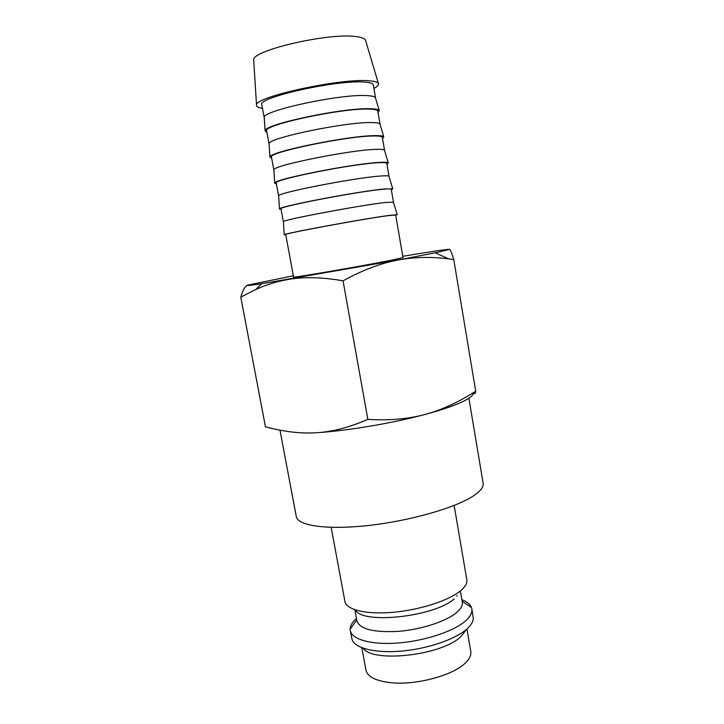 <?xml version="1.0" encoding="UTF-8"?>
<svg xmlns="http://www.w3.org/2000/svg" width="724" height="724" viewBox="0 0 724 724"><rect width="100%" height="100%" fill="white"/><g stroke="black" fill="none" stroke-linecap="round" stroke-linejoin="round"><path stroke-width="1.09" d="M331.167 527.353L345.04 602.087C347.239 610.106 367.258 614.676 393.693 612.233C420.101 609.834 448.4 600.685 460.202 591.083C464.88 587.264 467.116 583.698 466.926 580.376L454.138 505.452M354.832 609.744L356.896 620.921C359.81 629.129 373.593 632.613 398.227 631.373C421.178 629.572 446.084 621.464 456.491 612.649C460.898 608.902 462.835 605.4 462.301 602.142L460.373 590.938M457.206 596.024L456.627 595.707M356.443 618.486C352.298 622.151 350.199 625.708 350.135 629.165L350.262 630.532C351.737 639.482 371.493 645.093 398.146 643.003C424.762 640.957 453.55 631.4 465.36 621.065C470.301 616.712 472.464 612.649 471.84 608.875L471.487 607.554C470.238 604.323 467.043 601.707 461.885 599.698M350.262 630.532L352.163 639.889C355.439 648.451 375.847 653.428 401.892 651.066C427.911 648.74 455.306 639.319 466.754 629.129C470.998 625.346 473.179 621.735 473.288 618.305L471.84 608.875M363.104 648.17C372.679 663.193 441.939 655.365 460.663 636.758L465.586 630.586M468.89 398.209L483.143 483.27C483.759 486.953 480.51 491.171 473.378 495.913C455.541 507.796 410.399 520.818 368.815 525.443C327.158 530.131 297.627 525.751 296.279 516.556L279.98 430.147M246.984 285.509C244.766 286.758 242.694 290.632 240.784 297.139L255.798 289.473C266.459 284.641 277.328 281.301 288.423 279.437C304.143 276.713 322.352 277.174 343.049 280.831C362.706 270.043 381.096 263.102 398.2 259.997C414.001 257.038 430.798 256.658 448.59 258.848L453.767 259.527C451.731 252.857 450.346 249.463 449.613 249.328M293.329 275.799L248.079 285.021C244.603 286.025 249.119 285.591 261.608 283.727L398.2 259.997L437.477 252.341L449.568 249.318C446.5 249.273 430.907 251.599 402.788 256.305M473.813 392.689C474.718 394.354 475.351 393.838 475.713 391.168C458.464 402.291 441.522 410.065 424.879 414.49C408.327 419.006 389.313 420.644 367.846 419.386C349.547 427.341 332.515 431.794 316.75 432.717C347.629 430.762 392.317 423.25 424.879 414.49C441.441 410.037 454.02 405.766 462.609 401.675C469.722 398.227 473.369 395.304 473.55 392.906M262.486 108.301C258.314 107.704 256.332 106.636 256.531 105.098C253.97 96.944 341.122 77.911 369.331 80.807C374.57 81.188 377.584 82.047 378.381 83.387C379.095 84.762 377.602 86.455 373.901 88.455M253.744 60.816L253.69 60.02C251.319 50.327 330.569 32.146 356.887 36.707C361.774 37.386 364.643 38.517 365.475 40.11L365.701 40.87M264.287 118.039L264.251 117.478C262.07 110.672 341.266 93.631 367.077 95.622C371.928 95.867 374.706 96.545 375.403 97.677L375.566 98.211M264.251 117.885L261.826 104.745C256.549 97.631 337.972 79.441 364.733 82.093C370.154 82.473 373.005 83.414 373.285 84.889L375.557 98.057M266.957 132.601L265.084 130.881C262.848 124.573 344.416 107.297 370.788 108.745C375.738 108.899 378.562 109.496 379.249 110.546L378.091 112.808M269.111 144.203L269.084 143.75C266.984 138.266 346.163 121.759 371.738 122.564C376.571 122.609 379.304 123.089 379.946 124.003L380.073 124.438M269.066 144.067L266.658 130.99C261.645 125.216 342.932 107.686 369.412 109.107C374.779 109.279 377.575 109.967 377.81 111.197L380.064 124.293M271.708 158.384L269.907 157.081C267.753 152.121 349.303 135.397 375.43 135.641C380.372 135.587 383.15 135.976 383.774 136.8L382.534 138.637M273.907 170.221L273.88 169.868C271.862 165.687 351.031 149.714 376.371 149.352C381.186 149.207 383.883 149.479 384.462 150.176L384.562 150.511M273.862 170.104L271.473 157.099C266.713 152.637 347.864 135.759 374.055 135.976C379.367 135.922 382.118 136.383 382.317 137.352L384.562 150.384M276.423 184.023L274.704 183.136C272.631 179.507 354.154 163.334 380.055 162.384C384.969 162.131 387.711 162.303 388.272 162.9L386.96 164.33M278.677 196.086L278.659 195.833C276.722 192.955 355.864 177.516 380.978 175.995C385.774 175.651 388.426 175.715 388.942 176.194L389.014 176.43M278.631 195.996L276.251 183.063C271.753 179.905 352.769 163.66 378.679 162.692C383.937 162.42 386.643 162.647 386.797 163.371L389.023 176.33M281.12 209.517L279.473 209.028C277.482 206.738 358.986 191.109 384.643 188.973L392.743 188.855L391.358 189.887M283.419 221.806L283.41 221.653C281.546 220.06 360.67 205.154 385.557 202.485L393.449 202.204M283.374 221.743L281.002 208.883C276.758 207.019 357.638 191.407 383.267 189.263C388.48 188.774 391.141 188.774 391.25 189.254L393.467 202.132M285.79 234.884L284.206 234.775C282.306 233.798 363.792 218.729 389.213 215.408L397.186 214.657L395.729 215.3M403.006 257.563L395.394 259.382C370.498 264.604 289.971 278.559 293.564 277.057L285.736 234.567C281.736 233.97 362.48 218.992 387.838 215.68L395.675 214.983L403.006 257.563M316.75 432.717C300.922 433.767 283.817 431.794 265.446 426.789L240.784 297.139M367.846 419.386L343.049 280.831M475.713 391.168L453.767 259.527M355.43 609.943C361.891 624.622 434.346 616.875 454.12 598.938M361.819 647.699L365.946 670.098C367.557 676.877 376.037 681.085 391.385 682.732C416.3 685.293 452.907 675.42 465.224 663.121C469.532 659.003 471.387 655.102 470.781 651.419L466.926 628.975M462.147 601.228L471.487 607.554M365.475 40.11L378.381 83.387M375.403 97.677L379.249 110.546M379.946 124.003L383.774 136.8M384.462 150.176L388.272 162.9M388.942 176.194L392.743 188.855M393.404 202.059L397.186 214.657M283.41 221.653L284.206 234.775M278.659 195.833L279.473 209.028M273.88 169.868L274.704 183.136M269.084 143.75L269.907 157.081M264.251 117.478L265.084 130.881M253.69 60.02L256.531 105.098M261.608 283.727L255.798 289.473M435.296 252.794L448.59 258.848M356.724 620.006L350.135 629.165"/></g></svg>
